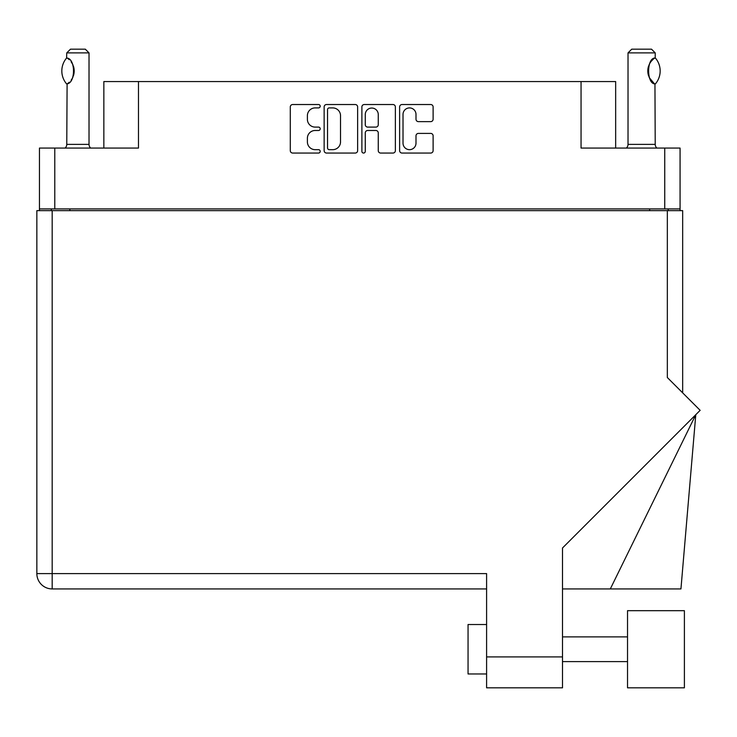 <?xml version="1.0" encoding="UTF-8"?>
<svg xmlns="http://www.w3.org/2000/svg" width="737" height="737" viewBox="0 0 737 737"><rect width="100%" height="100%" fill="white"/><g stroke="black" fill="none" stroke-linecap="round" stroke-linejoin="round"><path stroke-width="1.11" d="M403.019 143.171A6.495 6.495 0 0 0 409.514 149.666A6.495 6.495 0 0 0 416 143.171L416 135.829A2.423 2.423 0 0 1 418.432 133.406L430.684 133.406A2.423 2.423 0 0 1 433.116 135.829L433.116 150.634A2.423 2.423 0 0 1 430.684 153.056L402.052 153.056A2.423 2.423 0 0 1 399.62 150.634L399.62 106.948A2.423 2.423 0 0 1 402.052 104.525L430.684 104.525A2.423 2.423 0 0 1 433.116 106.948L433.116 119.201A2.423 2.423 0 0 1 430.684 121.633L418.432 121.633A2.423 2.423 0 0 1 416 119.201L416 114.41A6.495 6.495 0 0 0 409.514 107.915A6.495 6.495 0 0 0 403.019 114.41L403.019 143.171M363.581 153.056A1.695 1.695 0 0 0 365.276 151.361L365.276 132.918A2.423 2.423 0 0 1 367.708 130.486L375.833 130.486A2.423 2.423 0 0 1 378.265 132.918L378.265 150.634A2.423 2.423 0 0 0 380.688 153.056L392.95 153.056A2.423 2.423 0 0 0 395.373 150.634L395.373 106.948A2.423 2.423 0 0 0 392.95 104.525L364.308 104.525A2.423 2.423 0 0 0 361.885 106.948L361.885 151.361A1.695 1.695 0 0 0 363.581 153.056M680.067 210.635L680.067 148.073L680.067 208.903L39.448 208.903L39.448 148.073L39.448 210.635M357.638 150.634L357.638 106.948A2.423 2.423 0 0 0 355.206 104.525L326.574 104.525A2.423 2.423 0 0 0 324.142 106.948L324.142 150.634A2.423 2.423 0 0 0 326.574 153.056L355.206 153.056A2.423 2.423 0 0 0 357.638 150.634M315.16 107.915L318.504 107.915A1.695 1.695 0 0 0 320.199 106.22A1.695 1.695 0 0 0 318.504 104.525L292.718 104.525A2.423 2.423 0 0 0 290.286 106.948L290.286 150.634A2.423 2.423 0 0 0 292.718 153.056L318.504 153.056A1.695 1.695 0 0 0 320.199 151.361A1.695 1.695 0 0 0 318.504 149.666L315.16 149.666A7.766 7.766 0 0 1 307.393 141.9L307.393 138.252A7.766 7.766 0 0 1 315.16 130.486L318.504 130.486A1.695 1.695 0 0 0 320.199 128.791A1.695 1.695 0 0 0 318.504 127.096L315.16 127.096A7.766 7.766 0 0 1 307.393 119.33L307.393 115.681A7.766 7.766 0 0 1 315.16 107.915M39.448 148.073L138.473 148.073L138.473 81.567L615.662 81.567L615.662 148.073M581.051 81.567L581.051 148.073L680.067 148.073M103.853 148.073L103.853 81.567L138.473 81.567M51.314 210.635L51.314 208.903M329.236 107.915A1.695 1.695 0 0 0 327.541 109.62L327.541 147.962A1.695 1.695 0 0 0 329.236 149.666L332.755 149.666A7.766 7.766 0 0 0 340.522 141.9L340.522 115.681A7.766 7.766 0 0 0 332.755 107.915L329.236 107.915M378.265 114.53A6.495 6.495 0 0 0 371.77 108.044A6.495 6.495 0 0 0 365.276 114.53L365.276 124.664A2.423 2.423 0 0 0 367.708 127.096L375.833 127.096A2.423 2.423 0 0 0 378.265 124.664L378.265 114.53M668.201 208.903L668.201 210.635L668.201 208.903M627.528 610.678L627.528 687.824L684.397 687.824L684.397 610.678L627.528 610.678M486.595 673.977L468.05 673.977L468.05 624.525L486.595 624.525M667.335 210.635L667.335 377.528L700.15 410.334L562.506 547.987L562.506 687.824L486.595 687.824L486.595 573.598L52.18 573.598L52.18 210.635L682.665 210.635L682.665 392.858M36.85 210.635L36.85 573.598L36.85 210.635L52.18 210.635M486.595 588.927L52.18 588.927L52.18 573.598L36.85 573.598A15.33 15.33 0 0 0 52.18 588.927A15.33 15.33 0 0 1 36.85 573.598M610.31 588.927L695.783 414.71L680.942 588.927L562.506 588.927M66.588 83.88L67.104 83.88L66.588 83.88A19.908 19.908 0 0 1 66.588 58.039L67.104 58.039C75.635 59.061 75.635 82.866 67.104 83.88L66.763 144.369A4.947 4.947 0 0 1 65.096 148.073M66.763 144.369L89.02 144.369A4.947 4.947 0 0 0 90.697 148.073M89.02 144.369L89.02 52.889L66.763 52.889L66.588 58.039M66.763 52.889L70.476 49.176L85.308 49.176L89.02 52.889M67.104 58.039A15.33 15.33 0 0 1 67.933 58.61M68.919 59.393L68.274 58.868A15.33 15.33 0 0 1 69.278 59.715L69.029 59.494M71.121 61.761A15.33 15.33 0 0 1 73.027 65.114M74.188 70.955L73.378 66.044A15.33 15.33 0 0 1 73.368 75.893L73.405 75.8M73.027 76.814A15.33 15.33 0 0 1 71.139 80.14M69.278 82.203A15.33 15.33 0 0 1 68.255 83.069M67.942 83.309A15.33 15.33 0 0 1 67.104 83.88L67.924 83.318M73.58 75.229L74.188 71.01M73.018 65.105L72.733 64.441M72.576 64.128L71.139 61.797M626.349 148.073A4.947 4.947 0 0 0 628.025 144.369L655.221 144.369A4.947 4.947 0 0 0 656.897 148.073M628.025 144.369L628.025 52.889L655.221 52.889L655.221 57.827L654.235 58.481M652.908 59.54L651.388 61.107M649.656 63.649L649.067 64.874M648.44 66.597L647.805 70.945M647.805 70.964L648.698 76.132A15.33 15.33 0 0 1 648.707 65.768M649.463 77.901L654.005 83.272M655.221 144.369L654.944 83.926A15.33 15.33 0 0 1 649.076 77.063M628.025 52.889L631.729 49.176L651.517 49.176L655.221 52.889M655.368 58.002A19.908 19.908 0 0 1 655.368 83.917L654.944 83.917C646.524 83.825 646.524 58.085 654.944 58.002A15.33 15.33 0 0 0 654.18 58.518M649.057 64.884A15.33 15.33 0 0 1 653.387 59.126M54.778 148.073L54.778 208.903M664.737 208.903L664.737 148.073M649.656 210.635L649.656 208.903M69.858 208.903L69.858 210.635M486.595 656.916L562.506 656.916M627.528 661.614L562.506 661.614M627.528 636.888L562.506 636.888"/></g></svg>
